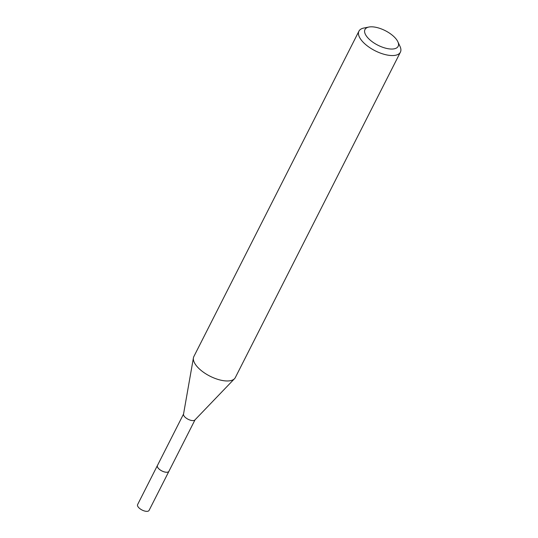 <?xml version="1.0" encoding="UTF-8"?>
<svg xmlns="http://www.w3.org/2000/svg" width="538" height="538" viewBox="0 0 538 538"><rect width="100%" height="100%" fill="white"/><g stroke="black" fill="none" stroke-linecap="round" stroke-linejoin="round"><path stroke-width="0.81" d="M195.025 419.835L168.898 471.328A6.429 2.818 -153.1 0 1 167.237 472.23A6.429 2.818 -153.1 0 1 160.284 469.983A6.429 2.818 -153.1 0 1 157.432 465.511L183.552 414.018M168.959 471.214A6.436 2.825 -153.1 0 1 167.237 472.25A6.436 2.825 -153.1 0 1 160.156 469.909A6.436 2.825 -153.1 0 1 157.486 465.397M397.838 41.729L400.016 46.402A23.242 10.188 -153.1 0 1 400.4 52.173L235.308 377.595A23.242 10.188 -153.1 0 1 234.514 378.705L194.891 419.976A6.429 2.818 -153.1 0 1 193.445 420.575A6.429 2.818 -153.1 0 1 186.841 418.551A6.429 2.818 -153.1 0 1 183.519 414.206L193.424 357.857A23.242 10.188 -153.1 0 1 193.848 356.56L358.947 31.143A23.242 10.188 -153.1 0 1 363.829 28.043L368.886 27.041A18.595 8.151 -153.1 0 1 369.794 26.9A18.595 8.151 -153.1 0 1 397.838 41.729A18.595 8.151 -153.1 0 1 393.339 48.958A18.595 8.151 -153.1 0 1 369.774 39.751A18.595 8.151 -153.1 0 1 368.886 27.041M234.514 378.705A23.242 10.188 -153.1 0 1 229.296 380.864A23.242 10.188 -153.1 0 1 205.422 373.567A23.242 10.188 -153.1 0 1 193.424 357.857M400.4 52.173A23.242 10.188 -153.1 0 1 394.388 55.448A23.242 10.188 -153.1 0 1 369.27 47.317A23.242 10.188 -153.1 0 1 358.947 31.143M168.986 471.16A6.449 2.825 -153.1 0 1 168.905 471.349L149.066 510.421A6.429 2.818 -153.1 0 1 144.917 511.1A6.429 2.818 -153.1 0 1 139.1 507.993A6.429 2.818 -153.1 0 1 137.6 504.604L157.412 465.511A6.449 2.825 -153.1 0 1 157.513 465.343M168.905 471.349A6.449 2.825 -153.1 0 1 164.749 472.028A6.449 2.825 -153.1 0 1 158.912 468.914A6.449 2.825 -153.1 0 1 157.412 465.511"/></g></svg>
